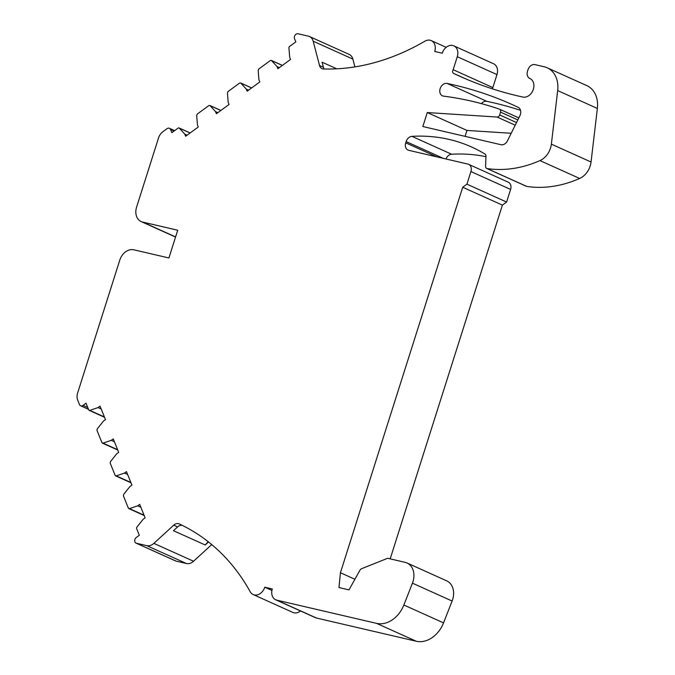 <?xml version="1.0" encoding="UTF-8"?>
<svg xmlns="http://www.w3.org/2000/svg" width="675" height="675" viewBox="0 0 675 675"><rect width="100%" height="100%" fill="white"/><g stroke="black" fill="none" stroke-linecap="round" stroke-linejoin="round"><path stroke-width="1.01" d="M175.593 236.925L142.619 222.067L177.719 230.234L168.919 257.968L133.819 249.801A13.289 10.218 114.2 0 0 119.796 260.077L77.633 392.968A9.965 7.661 114.2 0 0 77.718 400.165L79.498 404.578A3.324 2.557 114.2 0 0 80.612 405.785L88.484 409.337M190.097 133L179.322 128.149A1.325 1.021 -65.8 0 0 178.09 128.107L171.838 132.68L170.564 129.516L174.032 131.077M187.11 135.186L184.798 134.139L185.65 136.257L198.298 126.993L197.446 124.883L196.678 115.433L197.328 114.016L208.837 105.587L209.815 105.443L220.902 110.438M179.322 128.149L184.798 134.139M217.856 112.666L215.544 111.628L216.397 113.738L229.044 104.473L228.192 102.364L227.433 92.922L228.074 91.496L239.583 83.076L240.57 82.932L251.648 87.919M220.843 110.481L210.068 105.629L215.544 111.628M248.602 90.146L246.291 89.108L247.143 91.218L259.791 81.962L258.938 79.844L258.179 70.403L258.829 68.977L270.329 60.556L271.316 60.412L282.395 65.399M251.589 87.961L240.823 83.109L246.291 89.108M279.349 67.635L277.037 66.589L277.889 68.707L290.537 59.442L289.685 57.333L288.925 47.883A1.325 1.021 -65.8 0 1 289.575 46.465L295.819 41.884L294.545 38.72A3.324 2.557 114.2 0 1 295.085 35.159A3.324 2.557 114.2 0 1 298.021 33.75L308.382 36.163A9.965 7.661 114.2 0 1 309.479 36.534A9.965 7.661 114.2 0 1 313.166 41.209L319.528 65.5L323.401 67.247L322.085 62.21L336.757 68.816M282.336 65.45L271.569 60.598L277.037 66.589M309.479 36.534L349.169 54.405A9.965 7.661 114.2 0 1 352.856 59.079L354.898 66.892M319.528 65.5A6.64 5.105 114.2 0 0 321.992 68.614A6.64 5.105 114.2 0 0 323.536 68.968A245.616 188.873 114.2 0 0 424.853 41.217A9.965 7.661 114.2 0 1 431.283 40.618A9.965 7.661 114.2 0 1 434.717 51.46L442.235 53.207A9.965 7.661 114.2 0 1 453.853 45.875A9.965 7.661 114.2 0 1 457.279 56.708L453.153 69.711L492.843 87.59L496.969 74.579A9.965 7.661 114.2 0 0 493.535 63.745L453.853 45.875M492.345 88.83A2.658 2.042 114.2 0 1 492.843 87.59M468.636 164.329L508.317 182.208A6.64 5.105 114.2 0 1 510.604 189.43L506.604 202.036L466.923 184.165L470.922 171.56A6.64 5.105 114.2 0 0 468.636 164.329A6.64 5.105 114.2 0 0 467.902 164.084L408.738 150.322A6.64 5.105 114.2 0 1 408.012 150.069A6.64 5.105 114.2 0 1 405.726 142.847L406.122 141.59A6.64 5.105 114.2 0 1 411.936 136.35A205.934 158.363 114.2 0 1 471.749 147.066A205.934 158.363 114.2 0 1 485.063 154.086A2.658 2.042 114.2 0 1 485.958 156.018L485.603 166.396A2.658 2.042 114.2 0 0 486.667 168.421A2.658 2.042 114.2 0 0 487.08 168.547A132.857 102.17 114.2 0 0 539.958 160.591A17.272 13.281 114.2 0 0 551.365 144.138L557.677 90.577A26.57 20.436 114.2 0 0 547.206 67.787A26.57 20.436 114.2 0 0 544.295 66.8L534.988 64.64A6.64 5.105 114.2 0 0 527.977 69.77L527.513 71.229A6.64 5.105 114.2 0 0 529.799 78.452A6.64 5.105 114.2 0 0 529.841 78.469A9.965 7.661 114.2 0 1 529.909 78.494A9.965 7.661 114.2 0 1 533.107 89.986A9.965 7.661 114.2 0 1 522.906 97.057A531.436 408.679 114.2 0 1 459.911 76.326A531.436 408.679 114.2 0 1 453.642 73.415A2.658 2.042 114.2 0 1 453.153 69.711M547.206 67.787L586.896 85.666A26.57 20.436 114.2 0 1 597.367 108.447L591.047 162.017A17.272 13.281 114.2 0 1 579.639 178.462A132.857 102.17 114.2 0 1 526.77 186.418A2.658 2.042 114.2 0 1 526.348 186.3L486.667 168.421M445.981 158.988A6.64 5.105 114.2 0 1 451.626 154.229A205.934 158.363 114.2 0 1 485.932 156.676M466.923 184.165L462.712 187.245L502.394 205.116L390.184 558.858M506.604 202.036L502.394 205.116M462.712 187.245L340.428 572.737L354.915 579.26M340.428 572.737L338.96 587.545L348.983 589.883L360.028 570.088A2.658 2.042 114.2 0 1 361.454 568.772L387.652 558.276L405.101 562.334A17.272 13.281 114.2 0 1 407 562.975A17.272 13.281 114.2 0 1 412.442 583.166L403.852 605.011A26.57 20.436 114.2 0 1 376.574 623.371L276.809 600.159A9.965 7.661 114.2 0 1 275.712 599.788A9.965 7.661 114.2 0 1 272.287 588.954L264.769 587.208L271.915 590.431M407 562.975L446.69 580.846A17.272 13.281 114.2 0 1 452.123 601.045L443.542 622.882A26.57 20.436 114.2 0 1 416.264 641.25L316.499 618.038A9.965 7.661 114.2 0 1 315.402 617.667L275.712 599.788M300.51 610.959A9.965 7.661 114.2 0 1 292.84 612.419L253.15 594.54A9.965 7.661 114.2 0 1 250.214 591.764A245.616 188.873 114.2 0 0 179.221 523.918A6.64 5.105 114.2 0 0 179.179 523.901A6.64 5.105 114.2 0 0 173.711 525.175L153.875 543.375A9.965 7.661 114.2 0 1 146.77 545.653L136.401 543.24A3.324 2.557 114.2 0 1 136.038 543.113A3.324 2.557 114.2 0 1 134.705 540.515A3.324 2.557 114.2 0 1 136.333 537.443L139.312 535.267L136.628 528.609A1.325 1.021 114.2 0 1 136.907 527.108L143.142 519.286L145.125 517.835L139.691 504.368L137.708 505.82L140.847 507.237M264.769 587.208A9.965 7.661 114.2 0 1 253.15 594.54M211.731 544.582L193.556 561.246A9.965 7.661 114.2 0 1 186.452 563.524L176.091 561.111A3.324 2.557 114.2 0 1 175.719 560.992L136.038 543.113M208.516 541.966L205.217 544.995L173.467 530.693L177.584 526.922A6.64 5.105 -65.8 0 1 182.309 525.395M127.634 474.491L124.487 473.074L126.47 471.623L131.912 485.089L129.929 486.54L123.685 494.362L123.407 495.863L128.351 508.115L129.448 508.621L137.708 505.82M128.351 508.115L144.062 515.202M114.412 441.737L111.274 440.328L113.257 438.877L118.69 452.343L116.707 453.794L110.472 461.616L110.194 463.118L115.138 475.369L116.227 475.875L124.487 473.074M115.138 475.369L130.849 482.456M104.414 416.964L89.792 410.375L98.061 407.582L100.043 406.122L105.477 419.597L103.494 421.048L97.259 428.861L96.972 430.372L101.925 442.623L103.013 443.129L111.274 440.328M101.925 442.623L117.636 449.71M98.061 407.582L101.199 408.991M89.792 410.375A1.325 1.021 114.2 0 1 88.703 409.877L86.02 403.22L83.042 405.405A3.324 2.557 114.2 0 1 80.612 405.785M427.275 112.548L422.845 126.529L500.968 144.712A6.64 5.105 114.2 0 0 507.49 140.788L519.893 115.746A6.64 5.105 114.2 0 0 518.172 107.333A531.436 408.679 114.2 0 0 512.409 104.667A531.436 408.679 114.2 0 0 447.086 83.438A6.64 5.105 114.2 0 0 440.311 88.18A6.64 5.105 114.2 0 0 442.446 95.825A6.64 5.105 114.2 0 0 443.585 96.137A465.007 357.59 114.2 0 1 499.492 109.181A2.658 2.042 114.2 0 1 499.627 109.232A2.658 2.042 114.2 0 1 500.538 112.117L499.643 114.953A2.658 2.042 114.2 0 1 497.104 117.045L427.275 112.548L466.965 130.427L511.211 133.279M465.083 136.358L466.965 130.427M481.393 103.621A6.64 5.105 114.2 0 1 486.776 101.317A531.436 408.679 114.2 0 1 520.535 110.329M142.619 222.067A13.289 10.218 114.2 0 1 141.159 221.577A13.289 10.218 114.2 0 1 136.586 207.132L158.549 137.894A9.965 7.661 114.2 0 1 162.877 131.726L167.012 128.689A3.324 2.557 114.2 0 1 169.442 128.301A3.324 2.557 114.2 0 1 170.564 129.516M324.202 68.985A6.64 5.105 114.2 0 1 323.401 67.247M205.217 544.995L208.145 541.671M313.166 41.209L352.856 59.079M457.279 56.708L496.969 74.579M453.642 73.415L466.248 79.093M557.677 90.577L597.367 108.447M551.365 144.138L591.047 162.017M539.958 160.591L579.639 178.462M487.08 168.547L526.77 186.418M411.936 136.35L451.626 154.229M406.122 141.59L443.424 158.389M405.726 142.847L436.809 156.853M470.922 171.56L510.604 189.43M412.442 583.166L452.123 601.045M403.852 605.011L443.542 622.882M376.574 623.371L416.264 641.25M276.809 600.159L316.499 618.038M153.875 543.375L193.556 561.246M173.711 525.175L177.584 526.922M146.77 545.653L186.452 563.524M176.091 561.111L136.401 543.24M516.527 122.555L499.643 114.953M517.835 119.905L500.538 112.117M497.104 117.045L515.211 125.204M447.086 83.438L486.776 101.317M499.753 109.299L518.83 117.889L499.627 109.232M83.042 405.405L87.758 407.523M190.156 132.95L179.061 127.955M431.283 40.618L446.175 47.326M128.807 508.596L144.197 515.531M115.585 475.85L130.975 482.777M102.372 443.104L117.762 450.031M89.151 410.358L104.549 417.293M169.442 128.301L174.631 130.638M141.159 221.577L175.551 237.068"/></g></svg>
